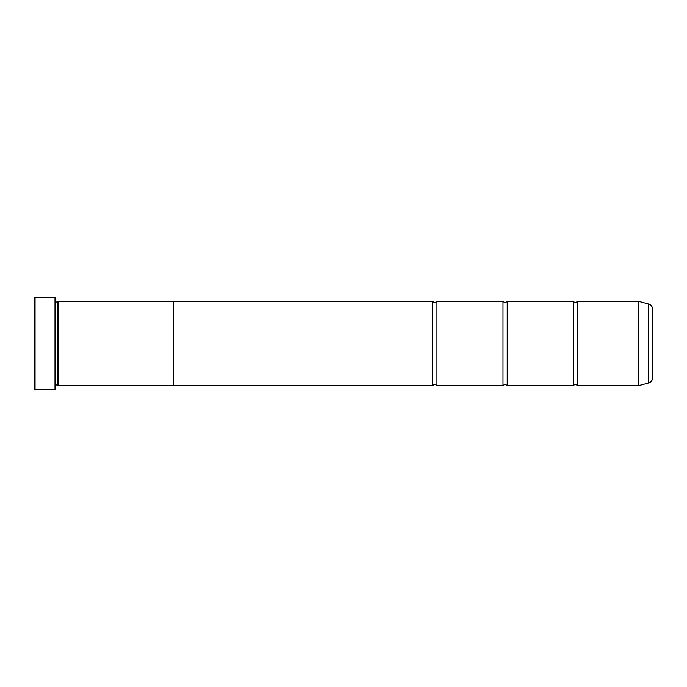 <?xml version="1.0" encoding="UTF-8"?>
<svg xmlns="http://www.w3.org/2000/svg" width="687" height="687" viewBox="0 0 687 687"><rect width="100%" height="100%" fill="white"/><g stroke="black" fill="none" stroke-linecap="round" stroke-linejoin="round"><path stroke-width="1.03" d="M648.485 383.011L648.485 303.989A5.625 5.625 0 0 1 652.65 309.425L652.65 377.575A5.625 5.625 0 0 1 648.485 383.011L638.541 385.656L638.541 301.344L577.466 301.344L577.466 385.656A2.748 2.748 0 0 0 573.259 385.656L507.212 385.656A2.748 2.748 0 0 0 502.996 385.656L436.949 385.656A2.748 2.748 0 0 0 432.733 385.656L173.468 385.656L173.468 301.318L58.24 301.318L58.24 385.682L57.536 384.978L57.536 302.022L58.24 301.318M577.466 301.344A2.748 2.748 0 0 1 573.259 301.344L573.259 385.656M573.259 301.344L507.212 301.344L507.212 385.656M507.212 301.344A2.748 2.748 0 0 1 502.996 301.344L502.996 385.656M502.996 301.344L436.949 301.344L436.949 385.656M436.949 301.344A2.748 2.748 0 0 1 432.733 301.344L432.733 385.656M638.541 301.344L638.652 385.639M51.765 389.735L35.054 389.873L34.35 389.168L34.35 297.832L35.054 297.127L35.054 389.873M55.003 389.873L55.003 297.127L55.432 389.452L52.684 389.873C53.157 389.289 38.034 389.082 37.579 389.864L39.502 389.821C41.555 389.22 51.534 389.641 51.164 389.873L51.164 389.873M55.003 297.127L35.054 297.127M55.432 384.978L57.536 384.978M55.432 302.022L57.536 302.022M638.541 385.656L577.466 385.656M648.485 303.989L638.652 301.361M173.468 385.682L58.24 385.682M432.733 301.344L173.468 301.344M39.502 389.727L38.498 389.727M51.164 389.735C51.534 389.503 41.563 389.082 39.502 389.675L39.502 389.821"/></g></svg>

